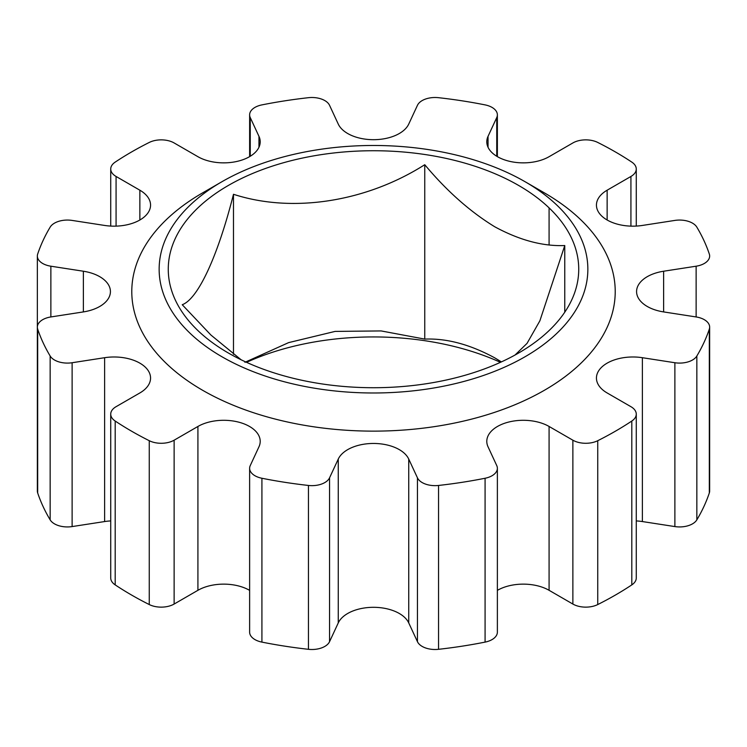 <?xml version="1.0" encoding="UTF-8"?>
<svg xmlns="http://www.w3.org/2000/svg" width="747" height="747" viewBox="0 0 747 747"><rect width="100%" height="100%" fill="white"/><g stroke="black" fill="none" stroke-linecap="round" stroke-linejoin="round"><path stroke-width="1.12" d="M244.913 362.314L288.622 342.621L335.104 331.407L381.129 330.93L424.754 339.101C446.734 338.204 470.068 344.46 494.757 357.86L501.396 361.903M246.538 362.332A205.238 118.493 180 0 1 500.462 362.332M564.769 312.199L564.769 245.539C542.789 246.435 519.454 240.179 494.757 226.78C470.031 211.644 446.697 190.952 424.754 164.704C366.572 201.699 292.777 213.595 233.484 194.285C217.891 255.885 198.123 298.959 182.231 304.72L210.934 335.048L241.094 359.765M518.623 185.443A205.238 118.493 0 0 0 228.377 185.443A205.238 118.493 0 0 0 228.377 353.014A205.238 118.493 0 0 0 518.623 353.014A205.238 118.493 0 0 0 518.623 185.443M221.924 356.739A214.361 123.759 0 0 0 525.076 356.739A214.361 123.759 0 0 0 525.076 181.726A214.361 123.759 0 0 0 525.076 181.717L544.423 192.894A241.72 139.558 0 0 1 544.423 390.261A241.72 139.558 0 0 1 202.577 390.251A241.72 139.558 0 0 1 202.577 192.894L221.924 181.726A214.361 123.759 0 0 0 221.924 356.739M408.74 622.923A36.482 21.065 0 0 0 399.3 613.483A36.482 21.065 0 0 0 338.26 622.923L338.26 459.078A36.482 21.065 180 0 1 399.3 449.629A36.482 21.065 180 0 1 408.74 459.078L408.74 622.923L417.452 641.692L417.452 477.847L408.74 459.078M249.629 590.373A36.482 21.065 0 0 0 249.517 590.307A36.482 21.065 0 0 0 197.918 590.307L197.918 426.462A36.482 21.065 180 0 1 249.517 426.462A36.482 21.065 180 0 1 260.208 441.356A36.482 21.065 180 0 1 258.957 446.809L250.254 465.577A18.245 10.533 0 0 0 249.629 468.304A18.245 10.533 0 0 0 261.917 478.257A342.061 197.488 0 0 0 308.455 485.457A18.245 10.533 0 0 0 329.548 477.847L338.26 459.078M496.746 156.254L496.746 117.578A18.245 10.533 0 0 0 497.371 114.851A18.245 10.533 0 0 0 492.03 107.4A18.245 10.533 0 0 0 485.083 104.888A342.061 197.488 0 0 0 438.545 97.689A18.245 10.533 0 0 0 417.452 105.308L408.74 124.077A36.482 21.065 180 0 1 373.5 139.689A36.482 21.065 180 0 1 338.26 124.077L329.548 105.308A18.245 10.533 0 0 0 324.824 100.584A18.245 10.533 0 0 0 308.455 97.689A342.061 197.488 0 0 0 261.917 104.888A18.245 10.533 0 0 0 249.629 114.851A18.245 10.533 0 0 0 250.254 117.578L258.957 136.337A36.482 21.065 180 0 1 260.208 141.79A36.482 21.065 180 0 1 237.677 161.259A36.482 21.065 180 0 1 197.918 156.693L174.126 142.948A18.245 10.533 0 0 0 149.26 142.444A342.061 197.488 0 0 0 115.197 162.108A18.245 10.533 0 0 0 110.724 169.018A18.245 10.533 0 0 0 116.074 176.46L139.866 190.205A36.482 21.065 180 0 1 150.558 205.098A36.482 21.065 180 0 1 104.627 225.445L72.123 220.421A18.245 10.533 0 0 0 50.152 227.153A342.061 197.488 180 0 0 37.686 254.027A18.245 10.533 0 0 0 37.35 256.025A18.245 10.533 0 0 0 50.871 266.203L50.871 316.952A18.245 10.533 0 0 0 37.35 327.121A18.245 10.533 0 0 0 37.686 329.128A342.061 197.488 0 0 0 50.152 355.992A18.245 10.533 0 0 0 72.123 362.734L104.627 357.701A36.482 21.065 180 0 1 139.866 363.154A36.482 21.065 180 0 1 150.558 378.047A36.482 21.065 180 0 1 139.866 392.95L116.074 406.685A18.245 10.533 0 0 0 110.724 414.137A18.245 10.533 0 0 0 115.197 421.037A342.061 197.488 0 0 0 149.26 440.702A18.245 10.533 0 0 0 174.126 440.198L197.918 426.462M99.734 276.679A36.482 21.065 180 0 1 110.425 291.573A36.482 21.065 180 0 1 83.375 311.919L83.375 271.226A36.482 21.065 180 0 1 99.734 276.679M709.65 327.121L709.65 490.975A18.245 10.533 180 0 1 709.314 492.973A342.061 197.488 180 0 1 696.848 519.847A18.245 10.533 180 0 1 674.877 526.579L674.877 362.734A18.245 10.533 0 0 0 696.848 355.992A342.061 197.488 0 0 0 709.314 329.128A18.245 10.533 0 0 0 709.65 327.121A18.245 10.533 0 0 0 704.309 319.679A18.245 10.533 0 0 0 696.129 316.952L696.129 266.203A18.245 10.533 0 0 0 709.65 256.025A18.245 10.533 0 0 0 709.314 254.027A342.061 197.488 0 0 0 696.848 227.153A18.245 10.533 0 0 0 692.506 223.148A18.245 10.533 0 0 0 674.877 220.421L642.373 225.445A36.482 21.065 180 0 1 596.442 205.098A36.482 21.065 180 0 1 607.134 190.205L607.134 219.991M630.926 226.136L630.926 176.46A18.245 10.533 0 0 0 636.276 169.018A18.245 10.533 0 0 0 631.803 162.108A342.061 197.488 0 0 0 615.369 151.93A342.061 197.488 0 0 0 597.74 142.444A18.245 10.533 0 0 0 572.874 142.948L549.082 156.693A36.482 21.065 180 0 1 509.323 161.259A36.482 21.065 180 0 1 486.792 141.79A36.482 21.065 180 0 1 488.043 136.337L488.043 147.243M50.871 266.203L83.375 271.226M50.871 316.952L83.375 311.919M72.123 362.734L72.123 526.579A18.245 10.533 180 0 1 50.152 519.847A342.061 197.488 180 0 1 37.686 492.973A18.245 10.533 180 0 1 37.35 490.975L37.35 256.025M72.123 526.579L104.627 521.555L104.627 357.701M174.126 440.198L174.126 604.052A18.245 10.533 180 0 1 149.26 604.556A342.061 197.488 180 0 1 115.197 584.892A18.245 10.533 180 0 1 110.724 577.982L110.724 414.137M174.126 604.052L197.918 590.307M329.548 477.847L329.548 641.692A18.245 10.533 180 0 1 308.455 649.311A342.061 197.488 180 0 1 261.917 642.112A18.245 10.533 180 0 1 249.629 632.149L249.629 468.304M329.548 641.692L338.26 622.923M417.452 477.847A18.245 10.533 0 0 0 438.545 485.457A342.061 197.488 0 0 0 485.083 478.257A18.245 10.533 0 0 0 497.371 468.304A18.245 10.533 0 0 0 496.746 465.577L488.043 446.809A36.482 21.065 180 0 1 486.792 441.356A36.482 21.065 180 0 1 509.323 421.896A36.482 21.065 180 0 1 549.082 426.462L549.082 590.307A36.482 21.065 0 0 0 497.371 590.373M497.371 468.304L497.371 632.149A18.245 10.533 180 0 1 485.083 642.112A342.061 197.488 180 0 1 438.545 649.311A18.245 10.533 180 0 1 417.452 641.692M572.874 440.198A18.245 10.533 0 0 0 597.74 440.702A342.061 197.488 0 0 0 631.803 421.037A18.245 10.533 0 0 0 636.276 414.137L636.276 577.982A18.245 10.533 180 0 1 631.803 584.892A342.061 197.488 180 0 1 597.74 604.556A18.245 10.533 180 0 1 572.874 604.052L572.874 440.198L549.082 426.462M572.874 604.052L549.082 590.307M636.276 414.137A18.245 10.533 0 0 0 630.926 406.685L607.134 392.95A36.482 21.065 180 0 1 596.442 378.047A36.482 21.065 180 0 1 642.373 357.701L642.373 521.555A36.482 21.065 0 0 0 636.276 520.92M674.877 362.734L642.373 357.701M674.877 526.579L642.373 521.555M696.129 316.952L663.625 311.919A36.482 21.065 180 0 1 636.575 291.573A36.482 21.065 180 0 1 663.625 271.226L663.625 311.919M696.129 266.203L663.625 271.226M630.926 176.46L607.134 190.205M496.746 117.578L488.043 136.337M110.724 520.92A36.482 21.065 0 0 0 104.627 521.555M544.423 192.894L525.076 181.726A214.361 123.759 0 0 0 221.924 181.726M233.484 354.293L233.484 194.285M424.754 339.101L424.754 164.704M515 355.058L527.037 343.377L539.876 320.818L564.769 245.539M37.686 329.128L37.686 492.973M50.152 519.847L50.152 355.992M115.197 421.037L115.197 584.892M149.26 604.556L149.26 440.702M261.917 478.257L261.917 642.112M308.455 649.311L308.455 485.457M438.545 485.457L438.545 649.311M485.083 642.112L485.083 478.257M631.803 584.892L631.803 421.037M597.74 440.702L597.74 604.556M696.848 355.992L696.848 519.847M709.314 492.973L709.314 329.128M549.082 244.736L549.082 207.881M258.957 147.243L258.957 136.337M250.254 117.578L250.254 156.254M139.866 219.991L139.866 190.205M116.074 176.46L116.074 226.136M636.276 169.018L636.276 226.08M497.371 114.851L497.371 156.627M249.629 114.851L249.629 156.627M110.724 169.018L110.724 226.08"/></g></svg>
